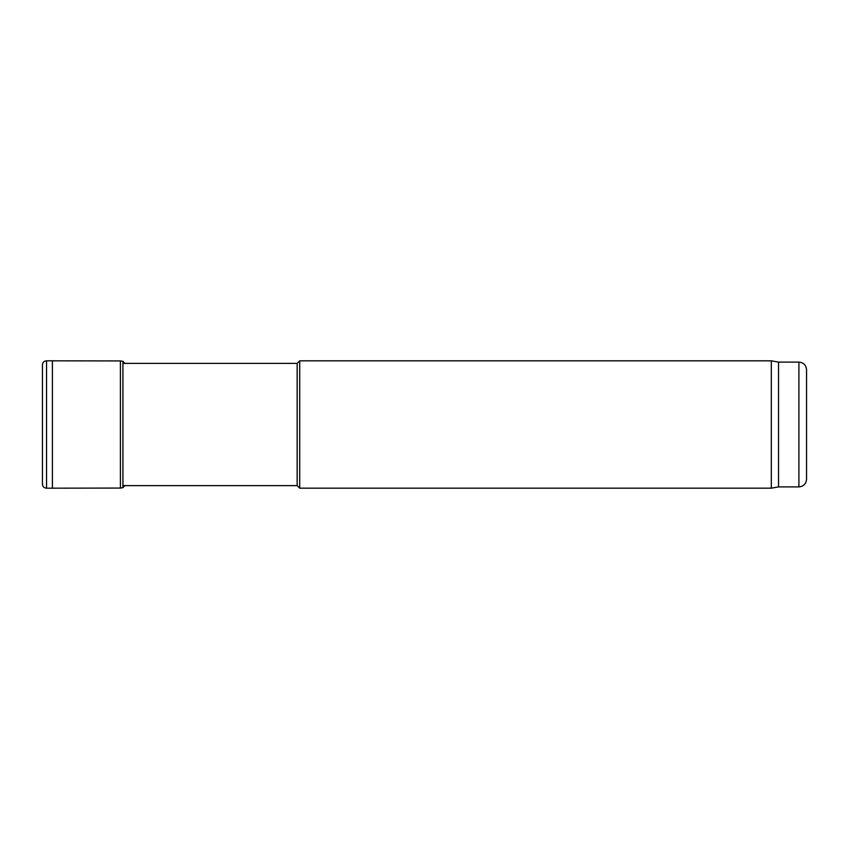 <?xml version="1.0" encoding="UTF-8"?>
<svg xmlns="http://www.w3.org/2000/svg" width="849" height="849" viewBox="0 0 849 849"><rect width="100%" height="100%" fill="white"/><g stroke="black" fill="none" stroke-linecap="round" stroke-linejoin="round"><path stroke-width="1.27" d="M299.708 360.825L299.708 488.175L771.317 488.175L771.317 360.825L299.708 360.825L297.161 363.372L297.161 485.628L299.708 488.175M771.317 488.175L778.533 486.901L778.533 362.099L771.317 360.825M806.55 369.739L806.55 479.261C806.094 483.898 803.547 486.445 798.909 486.901L798.909 362.099C803.547 362.555 806.094 365.102 806.55 369.739M120.409 488.069L122.925 487.676L122.925 361.324L120.409 360.931L120.409 488.069L46.557 488.186C44.095 488.005 42.726 486.71 42.45 484.312L42.45 364.688L42.45 484.312M120.409 360.931L46.557 360.814L46.557 488.186M52.405 360.836L52.405 488.164M778.533 486.901L798.909 486.901M778.533 362.099L798.909 362.099M122.925 485.628L297.161 485.628M122.925 363.372L297.161 363.372M46.557 360.814C44.095 360.995 42.726 362.29 42.45 364.688M122.925 361.324L125.036 363.574M122.925 487.676L125.036 485.426"/></g></svg>
